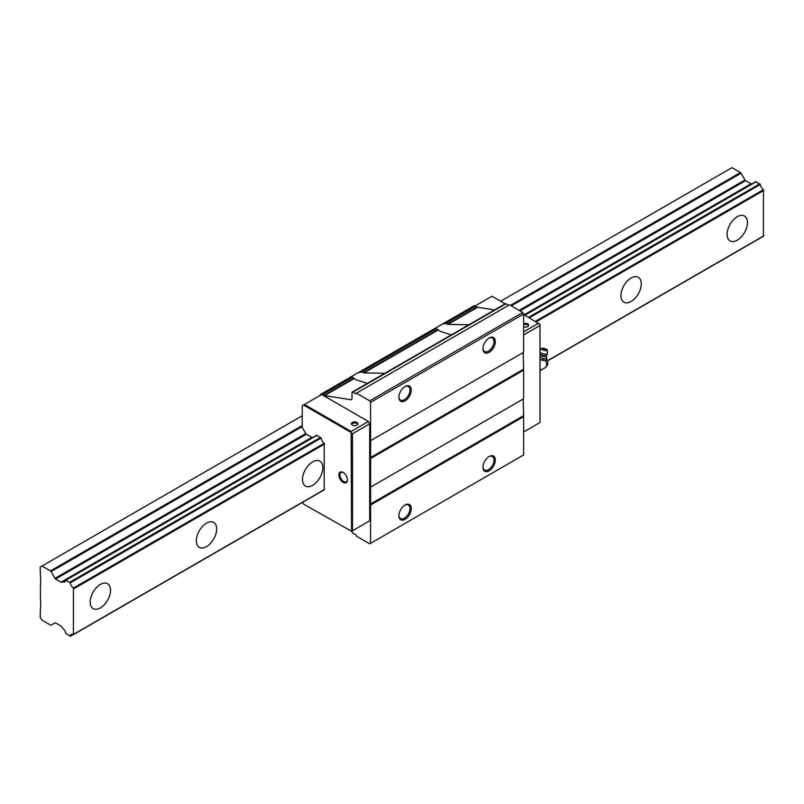 <?xml version="1.0" encoding="UTF-8"?>
<svg xmlns="http://www.w3.org/2000/svg" width="804" height="804" viewBox="0 0 804 804"><rect width="100%" height="100%" fill="white"/><g stroke="black" fill="none" stroke-linecap="round" stroke-linejoin="round"><path stroke-width="1.21" d="M747.439 222.577A14.392 8.301 -60 0 1 741.157 237.059A14.392 8.301 -60 0 1 730.072 240.909A14.392 8.301 -60 0 1 727.087 234.326A14.392 8.301 -60 0 1 733.369 219.844A14.392 8.301 -60 0 1 744.454 215.995A14.392 8.301 -60 0 1 747.439 222.577M110.53 590.297A14.392 8.301 -60 0 1 104.249 604.769A14.392 8.301 -60 0 1 93.163 608.628A14.392 8.301 -60 0 1 90.179 602.045A14.392 8.301 -60 0 1 96.46 587.563A14.392 8.301 -60 0 1 107.545 583.714A14.392 8.301 -60 0 1 110.53 590.297M216.678 529.012A14.392 8.301 -60 0 1 210.397 543.484A14.392 8.301 -60 0 1 199.312 547.343A14.392 8.301 -60 0 1 196.327 540.76A14.392 8.301 -60 0 1 202.608 526.278A14.392 8.301 -60 0 1 213.693 522.419A14.392 8.301 -60 0 1 216.678 529.012M322.826 467.727A14.392 8.301 -60 0 1 316.545 482.199A14.392 8.301 -60 0 1 305.46 486.058A14.392 8.301 -60 0 1 302.485 479.465A14.392 8.301 -60 0 1 308.766 464.993A14.392 8.301 -60 0 1 319.851 461.134A14.392 8.301 -60 0 1 322.826 467.727M641.28 283.862A14.392 8.301 -60 0 1 634.999 298.344A14.392 8.301 -60 0 1 623.914 302.193A14.392 8.301 -60 0 1 620.939 295.611A14.392 8.301 -60 0 1 627.22 281.129A14.392 8.301 -60 0 1 638.306 277.279A14.392 8.301 -60 0 1 641.28 283.862M40.642 607.321L40.642 599.824A1.005 0.573 -120 0 0 40.431 599.131L40.431 585.312A1.015 0.583 -120 0 0 40.642 584.85L40.642 577.352A1.015 0.583 -120 0 0 40.431 576.659L40.2 567.061L41.969 566.036L50.451 570.93A1.276 0.734 60 0 1 51.074 571.584L54.984 578.357A1.256 0.724 -120 0 0 55.607 579.011L61.064 582.166A1.377 0.794 -120 0 0 61.687 582.227L62.652 581.835A5.115 2.955 -120 0 0 64.802 581.875A5.115 2.955 -120 0 0 65.807 580.217L70.33 582.83A5.115 2.955 -120 0 0 73.425 588.046L73.425 634.487A5.115 2.955 -120 0 0 71.335 634.467A5.115 2.955 -120 0 0 70.33 636.125L65.807 633.512A5.115 2.955 -120 0 0 62.652 628.256L61.687 626.748A1.377 0.794 -120 0 0 61.064 626.085L55.607 622.939A1.256 0.724 -120 0 0 54.984 622.879L51.074 625.13A1.276 0.734 60 0 1 50.451 625.07L41.969 620.175L40.2 617.11L40.431 607.784A1.015 0.583 -120 0 0 40.642 607.321M763.418 236.125L763.418 189.694A5.115 2.955 60 0 1 760.313 184.468L755.79 181.865M752.715 183.503A5.115 2.955 60 0 1 752.634 183.473L524.52 315.017L751.68 183.865A1.377 0.794 60 0 1 751.047 183.804L745.589 180.659A1.256 0.724 60 0 1 744.966 179.995L741.057 173.232A1.276 0.734 -120 0 0 740.434 172.569L731.952 167.674L500.631 301.229M302.214 415.779L41.969 566.036M741.057 173.232L511.324 305.862M302.214 426.592L51.074 571.584M751.047 183.804L524.148 314.806M303.54 405.005L304.425 404.492L351.137 431.457L351.137 432.482L303.54 405.005L302.214 405.769L302.214 427.426L305.761 433.567A1.256 0.724 -120 0 0 306.384 434.23L311.851 437.376L61.064 582.166M311.851 437.376A1.377 0.794 -120 0 0 312.475 437.436L61.687 582.227M312.475 437.436L62.38 581.825L313.429 437.044A5.115 2.955 -120 0 0 313.51 437.074M488.792 338.213A7.819 4.512 -60 0 1 492.38 337.992A7.819 4.512 -60 0 1 493.998 341.579A7.819 4.512 -60 0 1 490.581 349.438A7.819 4.512 -60 0 1 484.561 351.539A7.819 4.512 -60 0 1 482.953 348.323M495.324 341.579A8.754 5.055 -60 0 1 489.133 352.303A8.754 5.055 -60 0 1 482.943 348.725A8.754 5.055 -60 0 1 489.133 338.002A8.754 5.055 -60 0 1 495.324 341.579M404.754 386.724A7.819 4.512 -60 0 1 408.342 386.513A7.819 4.512 -60 0 1 409.96 390.091A7.819 4.512 -60 0 1 406.553 397.96A7.819 4.512 -60 0 1 400.523 400.06A7.819 4.512 -60 0 1 398.915 396.844M411.286 390.091A8.754 5.055 -60 0 1 405.095 400.814A8.754 5.055 -60 0 1 398.905 397.246A8.754 5.055 -60 0 1 405.095 386.513A8.754 5.055 -60 0 1 411.286 390.091M404.754 505.213A7.819 4.512 -60 0 1 408.342 505.002A7.819 4.512 -60 0 1 409.96 508.58A7.819 4.512 -60 0 1 406.553 516.449A7.819 4.512 -60 0 1 400.523 518.54A7.819 4.512 -60 0 1 398.915 515.334M411.286 508.58A8.754 5.055 -60 0 1 405.095 519.304A8.754 5.055 -60 0 1 398.905 515.736A8.754 5.055 -60 0 1 405.095 505.002A8.754 5.055 -60 0 1 411.286 508.58M488.792 456.692A7.819 4.512 -60 0 1 492.38 456.481A7.819 4.512 -60 0 1 493.998 460.059A7.819 4.512 -60 0 1 490.581 467.928A7.819 4.512 -60 0 1 484.561 470.028A7.819 4.512 -60 0 1 482.953 466.812M495.324 460.059A8.754 5.055 -60 0 1 489.133 470.792A8.754 5.055 -60 0 1 482.943 467.214A8.754 5.055 -60 0 1 489.133 456.491A8.754 5.055 -60 0 1 495.324 460.059M352.373 425.125A3.256 1.879 180 0 1 351.418 423.798A3.256 1.879 180 0 1 353.428 422.07A3.256 1.879 180 0 1 356.976 422.472A3.256 1.879 180 0 1 357.931 423.798A3.256 1.879 180 0 1 355.921 425.537A3.256 1.879 180 0 1 352.373 425.125M357.8 424.311A3.256 1.879 0 0 0 356.976 423.497A3.256 1.879 0 0 0 351.549 424.311M523.635 323.66A3.256 1.879 180 0 1 527.705 323.901A3.256 1.879 180 0 1 528.65 325.228A3.256 1.879 180 0 1 526.952 326.886A3.256 1.879 180 0 1 523.635 326.806M528.529 325.741A3.256 1.879 0 0 0 527.705 324.927A3.256 1.879 0 0 0 523.635 324.675M347.449 479.345A5.337 3.085 60 0 1 346.393 481.737A5.337 3.085 60 0 1 342.263 480.36A5.337 3.085 60 0 1 339.901 474.953A5.337 3.085 60 0 1 341.057 472.491A5.337 3.085 60 0 1 343.65 472.762M347.479 479.908A6.08 3.517 60 0 1 343.177 482.39A6.08 3.517 60 0 1 338.876 474.943A6.08 3.517 60 0 1 343.408 472.601A6.08 3.517 60 0 1 347.469 479.636A6.08 3.517 60 0 1 347.479 479.908M302.545 502.359L303.54 504.088L351.579 531.303L351.137 432.482M351.137 431.457L368.383 421.507L369.709 423.798L369.709 520.841L368.383 521.605M304.425 404.492L321.68 394.533L368.383 421.507M351.579 433.245L352.464 433.758L369.709 423.798M523.635 431.969L539.997 422.522L539.997 324.464L523.635 314.505M505.133 303.822L491.968 296.224L475.114 305.952M352.464 433.758L352.464 530.801L351.579 531.303M352.464 530.801L369.709 520.841M539.997 325.489L523.635 334.936M316.585 435.436L321.108 438.039A5.115 2.955 -120 0 0 324.213 443.265L324.213 489.696M352.021 531.052L352.021 531.565A1.246 0.724 -120 0 0 352.906 533.092L355.559 534.63A1.246 0.724 60 0 1 356.443 536.157L369.709 543.826L370.594 543.313L370.594 402.352L369.709 400.814L356.443 393.156A1.246 0.724 60 0 1 356.182 393.729A1.246 0.724 60 0 1 355.559 393.669L352.906 392.131A1.246 0.724 -120 0 0 352.283 392.071A1.246 0.724 -120 0 0 352.021 392.643L352.021 398.472A2.502 1.447 60 0 1 351.499 399.618A2.502 1.447 60 0 1 350.856 399.729L324.625 395.608A2.502 1.447 60 0 1 324.022 395.377L322.565 394.533A3.749 2.171 -120 0 0 320.685 394.352A3.749 2.171 -120 0 0 319.952 395.528M538.67 323.188L523.635 331.871M494.591 309.912L477.656 307.249A2.502 1.447 60 0 1 477.053 307.027L475.596 306.183A3.749 2.171 -120 0 0 473.727 305.992L442.29 324.143L445.758 323.409L447.989 324.384L468.853 324.776M508.59 305.309L505.937 303.781A1.246 0.724 -120 0 0 505.314 303.721L352.283 392.071M370.594 440.652L523.635 352.303L523.635 313.992L522.751 312.465L509.475 304.806L355.559 393.669M370.594 487.134L523.635 398.774L523.635 370.172L523.193 352.554L370.152 440.914M370.594 543.313L523.635 454.953L523.635 416.653L523.193 399.035L370.152 487.385M451.335 334.886L440.089 331.278L436.441 328.786L436.15 327.69L442.29 324.143M367.297 383.397L356.051 379.8L352.403 377.307L352.112 376.202L358.252 372.664L361.72 371.93L363.951 372.895L384.814 373.287M370.594 505.002L523.635 416.653M370.152 504.239L523.193 415.889M370.594 458.531L523.635 370.172M370.152 457.767L523.193 369.408M370.594 402.352L523.635 313.992M369.709 400.814L522.751 312.465M539.997 369.689L539.997 370.302M546.579 359.619L545.655 360.132M539.997 357.026L543.685 358.725L547.001 358.363L546.65 359.569L544.81 360.373L539.997 359.408M545.564 360.172A4.311 1.377 -163.8 0 1 545.464 360.222A4.311 1.377 -163.8 0 1 544.74 360.403A4.311 1.377 -163.8 0 1 539.997 359.509M547.303 350.172A3.035 0.965 -163.8 0 1 546.519 350.665A3.035 0.965 -163.8 0 1 543.042 349.971A3.035 0.965 -163.8 0 1 541.514 348.484A3.035 0.965 -163.8 0 1 542.238 348.192A3.035 0.965 -163.8 0 1 545.424 348.765A3.035 0.965 -163.8 0 1 547.303 350.172L547.464 353.509A4.131 1.317 -163.8 0 1 547.444 353.649A4.131 4.131 0 0 1 546.418 355.398L546.418 355.398A3.688 1.176 -163.8 0 1 540.579 354.463A3.688 1.176 -163.8 0 1 539.997 354.072M547.444 353.649A4.131 1.317 -163.8 0 1 546.408 354.182A4.131 1.317 -163.8 0 1 540.78 352.795A4.131 1.317 -163.8 0 1 539.997 352.252M545.212 349.338L543.544 349.519L543.484 348.906M543.333 359.941L543.685 358.725M547.001 358.363L546.288 355.83A3.678 1.176 -163.8 0 1 544.298 356.504A3.678 1.176 -163.8 0 1 540.338 355.278A3.678 1.176 -163.8 0 1 539.997 355.066M539.997 367.418L540.399 369.458M760.313 184.468L529.354 317.811M321.108 438.039L70.33 582.83M763.418 189.694L535.424 321.319M324.213 443.265L73.425 588.046M763.8 190.417L536.258 321.791M324.595 443.989L73.817 588.779M763.8 235.843L547.243 360.875M324.595 489.415L73.817 634.195M73.275 634.416L70.33 636.125M740.434 172.569L510.439 305.359M302.214 425.577L50.451 570.93M744.966 179.995L519.133 310.374M305.761 433.567L54.984 578.357M745.589 180.659L520.017 310.887M306.384 434.23L55.607 579.011M752.373 183.473L524.52 315.017M752.634 183.473L524.65 315.098M313.429 437.044L62.652 581.835M756.222 181.684L524.901 315.238M317.027 435.255L66.24 580.046M759.87 183.794L528.55 317.349M320.675 437.366L69.888 582.156M363.951 372.895L438.331 329.952M363.177 372.765L437.899 329.63M361.72 371.93L436.441 328.786M445.758 323.409L475.596 306.183M322.565 394.533L352.403 377.307M447.215 324.253L477.053 307.027M447.989 324.384L477.656 307.249M352.906 392.131L505.937 303.781M350.856 399.729L351.911 399.116M324.625 395.608L354.293 378.473M324.022 395.377L353.861 378.151M545.172 360.333A6 3.467 60 0 1 546.63 364.865A6 3.467 60 0 1 545.383 367.609L539.997 370.724M73.687 634.487L324.464 489.696M547.303 361.046L763.669 236.125M70.199 636.326L73.405 634.477M65.928 580.016L316.706 435.225M524.721 315.138L755.911 181.654M436.15 327.69L358.252 372.664M352.112 376.202L320.685 394.352M546.489 359.458C548.509 362.735 548.137 365.448 545.383 367.609M545.484 349.539A2.281 2.281 0 0 0 543.383 348.926M541.514 348.484L539.997 350.624"/></g></svg>
